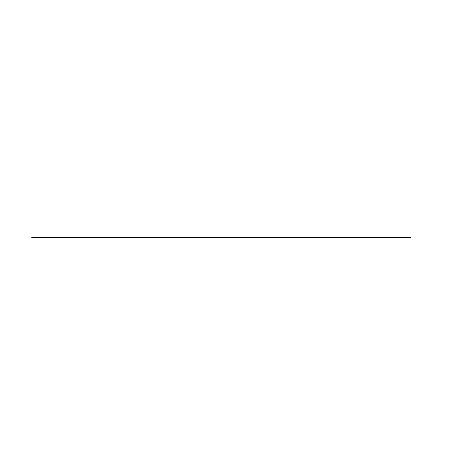 <?xml version="1.0" encoding="UTF-8"?>
<svg xmlns="http://www.w3.org/2000/svg" width="475" height="475" viewBox="0 0 475 475"><rect width="100%" height="100%" fill="white"/><g stroke="black" fill="none" stroke-linecap="round" stroke-linejoin="round"><path stroke-width="0.71" d="M390.521 237.5L31.736 237.5L390.521 237.5M265.923 237.5L209.077 237.5L265.923 237.5M410.822 237.5L370.221 237.5L410.822 237.5M257.8 237.5L217.2 237.5L257.8 237.5M146.152 237.5L328.848 237.5L146.152 237.5M104.779 237.5L64.178 237.5L104.779 237.5M378.789 237.5L96.211 237.5L378.789 237.5"/></g></svg>
